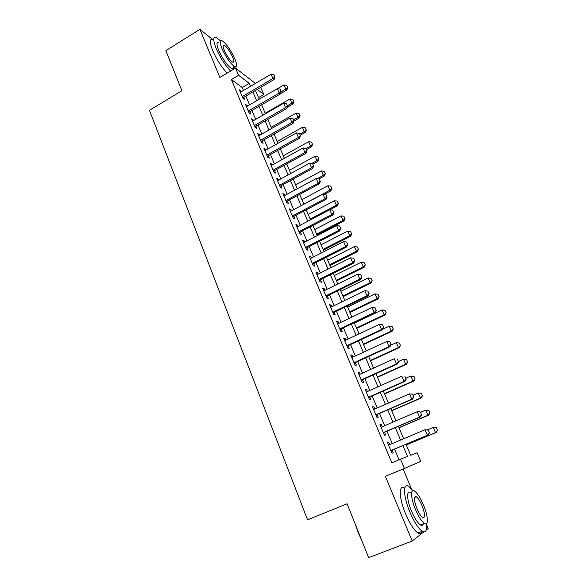 <?xml version="1.0" encoding="UTF-8"?>
<svg xmlns="http://www.w3.org/2000/svg" width="587" height="587" viewBox="0 0 587 587"><rect width="100%" height="100%" fill="white"/><g stroke="black" fill="none" stroke-linecap="round" stroke-linejoin="round"><path stroke-width="0.88" d="M405.984 444.271L410.673 455.285L417.1 452.812L420.776 461.397L404.406 468.477L400.495 459.195L407.532 456.488L402.902 445.57M426.199 530.046L428.18 528.498L426.419 524.308M411.494 488.898L403.122 469.013M260.613 87.456L263.871 94.5L257.216 89.444M258.537 97.618L263.871 94.5M212.45 39.373L199.903 29.35L165.879 50.651L181.889 90.691L149.465 110.319L307.559 519.818L347.086 503.778L368.629 557.65L412.199 541.016L423.755 531.961M389.768 444.638L388.682 442.055L387.442 442.422L391.984 453.245L393.209 452.819L392.065 450.112M382.247 426.742L381.205 424.276L379.936 424.548L384.426 435.246L385.681 434.923L384.551 432.223M374.8 409.036L373.816 406.681L372.51 406.864L376.957 417.452L378.241 417.218L377.111 414.532M367.44 391.529L366.501 389.284L365.165 389.372L369.561 399.842L370.881 399.703L369.759 397.039M360.161 374.205L359.266 372.07L357.901 372.077L362.252 382.431L363.595 382.379L362.487 379.73M352.963 357.072L352.112 355.047L350.718 354.959L355.018 365.209L356.397 365.239L355.289 362.605M345.838 340.122L345.031 338.2L343.608 338.031L347.864 348.172L349.265 348.289L348.164 345.67M338.787 323.356L338.024 321.537L336.571 321.28L340.783 331.31L342.221 331.516L341.12 328.911M331.816 306.766L331.09 305.042L329.615 304.712L333.783 314.632L335.243 314.918L334.157 312.328M324.919 290.352L324.237 288.723L322.733 288.312L326.856 298.13L328.338 298.497L327.26 295.921M318.088 274.107L317.45 272.573L315.916 272.089L319.996 281.804L321.507 282.244L320.436 279.683M311.337 258.038L310.728 256.6L309.18 256.035L313.216 265.647L314.749 266.168L313.678 263.614M304.646 242.13L304.081 240.78L302.503 240.142L306.502 249.658L308.065 250.253L306.994 247.714M298.035 226.384L297.506 225.129L295.907 224.417L299.854 233.839L301.439 234.499L300.383 231.982M291.482 210.806L290.991 209.64L289.369 208.855L293.28 218.173L294.894 218.914L293.838 216.405M285.003 195.383L284.548 194.304L282.897 193.453L286.772 202.676L288.408 203.484L287.359 200.989M278.583 180.121L278.165 179.123L276.499 178.206L280.329 187.334L281.987 188.214L280.946 185.734M272.236 165.013L271.847 164.096L270.159 163.113L273.953 172.152L275.633 173.092L274.599 170.626M265.948 150.052L265.595 149.223L263.886 148.173L267.643 157.118L269.345 158.13L268.31 155.672M259.725 135.245L257.678 133.381L261.398 142.237L263.115 143.309L262.088 140.873M253.562 120.584L251.53 118.735L255.213 127.504L256.952 128.641L255.925 126.212M247.465 106.071L245.439 104.237L249.086 112.917L250.847 114.12L249.827 111.706M243.48 90.486L242.24 87.529L231.41 79.561L391.837 462.783L400.495 459.195M399.043 459.797L394.523 449.077M392.219 443.603L386.987 431.181M384.676 425.692L379.532 413.483M377.214 407.98L372.158 395.976M369.832 390.458L364.865 378.652M362.539 373.134L357.644 361.526M355.318 355.986L350.505 344.576M348.172 339.029L343.446 327.803M341.106 322.256L336.454 311.213M334.113 305.651L329.542 294.799M327.194 289.23L322.696 278.554M320.348 272.977L315.931 262.477M313.575 256.893L309.232 246.569M306.876 240.978L302.599 230.83M300.236 225.232L296.031 215.246M293.676 209.64L289.538 199.822M287.175 194.216L283.11 184.553M280.74 178.94L276.741 169.445M274.378 163.824L270.438 154.484M268.076 148.863L264.201 139.677M261.831 134.049L258.023 125.009M255.653 119.381L251.911 110.495M249.541 104.86L245.858 96.121M241.418 91.704L239.415 89.884L243.025 98.477L244.801 99.739L243.788 97.332M404.406 468.477L385.351 476.299L412.199 541.016M231.41 79.561L238.586 75.275L235.548 68.085L255.418 83.435M199.903 29.35L219.883 77.506L235.548 68.085M255.492 90.464L259.219 99.218M261.619 104.86L265.405 113.768M267.804 119.41L271.656 128.465M274.056 134.1L277.967 143.309M280.366 148.944L284.35 158.307M286.742 163.934L290.792 173.451M293.184 179.079L297.301 188.757M299.693 194.378L303.883 204.217M306.267 209.838L310.523 219.846M312.908 225.452L317.237 235.629M319.622 241.235L324.024 251.581M326.409 257.179L330.885 267.701M333.262 273.293L337.811 283.991M340.189 289.574L344.811 300.456M347.188 306.032L351.892 317.097M354.262 322.667L359.046 333.922M361.409 339.477L366.281 350.923M368.643 356.47L373.589 368.115M375.944 373.655L380.985 385.49M383.333 391.015L388.455 403.056M390.803 408.574L396.012 420.82M398.353 426.323L403.651 438.783M250.502 86.34L249.248 83.383L238.586 75.275M400.569 440.081L395.293 427.637M392.96 422.134L387.765 409.895M385.424 404.384L380.325 392.351M377.977 386.826L372.958 374.998M370.61 369.465L365.679 357.835M363.324 352.288L358.474 340.849M356.118 335.294L351.349 324.053M348.986 318.492L344.298 307.427M341.935 301.857L337.32 290.983M334.95 285.407L330.415 274.709M328.045 269.125L323.584 258.61M321.214 253.012L316.826 242.673M314.449 237.075L310.134 226.905M307.757 221.292L303.508 211.291M301.131 205.677L296.956 195.845M294.571 190.225L290.47 180.554M288.085 174.933L284.049 165.417M281.665 159.789L277.695 150.433M275.303 144.806L271.399 135.604M269.007 129.969L265.17 120.915M262.778 115.279L259.006 106.379M256.607 100.737L252.894 91.983M242.24 87.529L249.248 83.383M240.2 91.77L241.198 91.176M246.202 106.064L247.208 105.477M252.263 120.496L253.276 119.909M258.39 135.076L259.41 134.489M264.568 149.795L265.595 149.223M270.812 164.668L271.847 164.096M277.123 179.695L278.165 179.123M283.492 194.869L284.548 194.304M289.934 210.197L290.991 209.64M296.435 225.687L297.506 225.129M303.009 241.338L304.081 240.78M309.642 257.15L310.728 256.6M316.356 273.124L317.45 272.573M323.129 289.266L324.237 288.723M329.982 305.585L331.09 305.042M336.901 322.065L338.024 321.537M343.901 338.728L345.031 338.2M350.975 355.575L352.112 355.047M358.121 372.591L359.266 372.07M365.341 389.805L366.501 389.284M372.65 407.195L373.816 406.681M380.031 424.783L381.205 424.276M387.493 442.561L388.682 442.055M274.833 76.758L273.894 74.6L274.833 76.758L272.911 78.541L274.107 79.524L242.791 97.919M240.421 92.291L271.04 74.219L272.911 78.541L242.226 96.584M273.894 74.6L271.04 74.219M274.107 79.524L275.032 76.926M280.447 93.773L286.867 90.046L285.752 89.136L283.932 84.954L277.497 88.703M287.784 87.558L286.683 85.313L287.784 87.558L286.867 90.046M281.166 91.799L285.752 89.136L287.593 87.404M283.932 84.954L286.683 85.313M177.59 79.935L173.216 68.995M174.126 71.276L176.115 76.251M220.426 40.782L216.045 37.355C212.912 36.577 212.949 40.268 216.155 48.428C220.279 57.709 225.092 65.252 230.61 71.056M212.663 39.446C209.5 38.698 209.508 42.396 212.692 50.555C216.808 59.823 221.629 67.344 227.169 73.126M233.369 65.795C233.78 68.246 233.244 69.207 231.777 68.694C227.499 65.942 223.163 59.874 218.768 50.475C216.449 44.59 216.42 41.926 218.687 42.484M234.778 58.744C230.427 49.433 226.098 43.372 221.805 40.562C219.567 39.989 219.611 42.646 221.937 48.53C226.347 57.937 230.669 64.027 234.925 66.801C237.207 67.373 237.163 64.687 234.778 58.744M224.285 50.394C227.118 56.447 229.906 60.366 232.65 62.156C234.118 62.523 234.088 60.799 232.555 56.976C229.744 50.966 226.956 47.055 224.197 45.25C222.744 44.883 222.774 46.593 224.285 50.394M232.371 68.848L232.239 68.422M236.201 68.591L235.754 66.955M361.467 539.747L358.151 532.6L355.597 525.049M357.226 529.122L359.897 535.806M412.918 490.629L408.735 486.432C402.777 482.235 403.181 496.382 409.961 512.275C414.217 522.1 418.296 528.439 422.207 531.294C425.7 533.172 427.079 530.648 426.345 523.721M404.575 488.113C398.566 483.945 398.874 498.106 405.624 513.985C409.858 523.787 413.952 530.112 417.893 532.959C420.006 534.229 421.385 533.7 422.031 531.367M423.308 523.78C422.86 525.446 421.884 525.827 420.387 524.91C417.57 522.856 414.635 518.299 411.568 511.24C406.703 499.867 406.351 489.573 410.68 492.618M423.322 504.637C420.263 497.629 417.335 493.109 414.539 491.07C410.24 488.002 410.665 498.29 415.552 509.677C418.619 516.743 421.554 521.307 424.35 523.377C428.862 526.561 428.121 515.687 423.322 504.637M416.975 508.753C418.949 513.302 420.842 516.237 422.64 517.565C425.414 518.145 425.193 514.124 421.98 505.502C420.006 500.982 418.12 498.062 416.322 496.749C413.571 496.103 413.791 500.109 416.975 508.753M422.141 525.35L422.002 524.286M281.122 91.234L280.175 89.055L281.122 91.234L279.192 93.04L280.373 93.979L248.822 112.286M246.459 106.658L277.299 88.674L279.192 93.04L248.279 110.994M280.175 89.055L277.299 88.674M280.373 93.979L281.312 91.389M287.469 105.858L286.507 103.657L287.469 105.858L285.531 107.685L286.698 108.588L254.912 126.799M252.549 121.171L283.624 103.275L285.531 107.685L254.391 125.552M286.507 103.657L283.624 103.275M286.698 108.588L287.659 106.005M293.874 120.629L292.913 118.405L293.874 120.629L291.944 122.485L293.089 123.336L261.068 141.452M258.706 135.824L290.015 118.031L291.944 122.485L260.562 140.249M292.913 118.405L290.015 118.031M293.089 123.336L294.065 120.768M300.353 135.546L299.377 133.3L300.353 135.546L298.416 137.431L299.546 138.231L267.276 156.252M264.92 150.632L296.472 132.926L298.416 137.431L266.799 155.1M299.377 133.3L296.472 132.926M299.546 138.231L300.544 135.685M287.153 107.362L292.964 104.031L291.871 103.158L290.029 98.939L265.185 113.247M293.896 101.551L292.796 99.298L293.896 101.551L292.964 104.031M287.505 105.66L291.871 103.158L293.713 101.404M290.029 98.939L292.796 99.298M293.948 121.083L299.121 118.148L298.042 117.319L296.186 113.056L271.157 127.298M300.074 115.683L298.959 113.416L300.074 115.683L299.121 118.148M293.654 119.807L298.042 117.319L299.891 115.544M296.186 113.056L298.959 113.416M300.339 135.208L305.343 132.405L304.279 131.62L302.4 127.313L277.196 141.482M306.304 129.954L305.189 127.672L306.304 129.954L305.343 132.405M299.854 134.093L304.279 131.62L306.128 129.822M302.4 127.313L305.189 127.672M306.583 149.59L311.624 146.809L310.574 146.06L308.681 141.716L283.286 155.804M312.6 144.365L311.477 142.069L312.6 144.365L311.624 146.809M306.12 148.526L310.574 146.06L312.431 144.241M308.681 141.716L311.477 142.069M306.898 150.624L305.915 148.35L306.898 150.624L304.961 152.532L306.076 153.288L273.557 171.199M271.201 165.585L302.987 147.983L304.961 152.532L273.094 170.098M305.915 148.35L302.987 147.983M306.076 153.288L307.082 150.749M312.886 164.118L317.971 161.344L316.936 160.647L315.021 156.252L289.435 170.267M318.961 158.916L317.831 156.604L318.961 158.916L317.971 161.344M311.763 163.465L316.936 160.647L318.792 158.798M315.021 156.252L317.831 156.604M313.509 165.857L312.511 163.56L313.509 165.857L311.565 167.787L312.666 168.491L279.896 186.299M277.541 180.693L309.576 163.193L311.565 167.787L279.456 185.25M312.511 163.56L309.576 163.193M312.666 168.491L313.693 165.974M319.027 178.903L324.369 176.027L323.356 175.374L321.419 170.942L295.65 184.868M325.381 173.613L324.244 171.287L325.381 173.613L324.369 176.027M317.215 178.683L323.356 175.374L325.213 173.503M321.419 170.942L324.244 171.287M320.186 181.244L319.181 178.925L320.186 181.244L318.242 183.203L319.321 183.856L286.302 201.554M283.947 195.948L316.232 178.558L318.242 183.203L285.884 200.563M319.181 178.925L316.232 178.558M319.321 183.856L320.37 181.354M324.42 194.26L330.841 190.856L329.843 190.247L327.891 185.771L301.923 199.624M331.868 188.456L330.723 186.116L331.868 188.456L330.841 190.856M303.817 204.071L329.843 190.247L331.699 188.354M327.891 185.771L330.723 186.116M326.937 196.792L325.924 194.444L326.937 196.792L324.993 198.773L326.049 199.382L292.774 216.97M290.426 211.371L322.96 194.084L324.993 198.773L292.377 216.023M325.924 194.444L322.96 194.084M326.049 199.382L327.113 196.894M329.835 209.786L337.378 205.832L336.388 205.274L334.421 200.747L308.256 214.519M338.42 203.447L337.268 201.092L338.42 203.447L337.378 205.832M310.171 219.017L336.388 205.274L338.259 203.351M334.421 200.747L337.268 201.092M333.761 212.501L332.734 210.131L333.761 212.501L331.809 214.512L332.851 215.069L299.311 232.54M296.963 226.949L329.755 209.772L331.809 214.512L298.937 231.652M332.734 210.131L329.755 209.772M332.851 215.069L333.93 212.597M340.651 228.38L339.609 225.988L340.651 228.38L338.692 230.42L339.719 230.918L305.915 248.272M303.574 242.68L336.622 225.628L338.692 230.42L305.57 247.435M339.609 225.988L336.622 225.628M339.719 230.918L340.82 228.46M347.614 244.419L346.565 242.005L347.614 244.419L345.655 246.489L346.66 246.936L312.592 264.165M310.252 258.588L343.564 241.646L345.655 246.489L312.269 263.387M346.565 242.005L343.564 241.646M346.66 246.936L347.783 244.493M354.651 260.635L353.594 258.192L354.651 260.635L352.692 262.734L353.682 263.123L319.335 280.226M316.995 274.657L350.571 257.84L352.692 262.734L319.035 279.507M353.594 258.192L350.571 257.84M353.682 263.123L354.819 260.701M361.768 277.02L360.697 274.555L361.768 277.02L359.802 279.148L360.77 279.485L326.152 296.457M323.819 290.895L357.659 274.202L359.802 279.148L325.873 295.804M360.697 274.555L357.659 274.202M360.77 279.485L361.93 277.079M368.959 293.588L367.873 291.093L368.959 293.588L366.992 295.745L367.939 296.017L333.042 312.864M330.708 307.309L364.828 290.748L366.992 295.745L332.785 312.262M367.873 291.093L364.828 290.748M367.939 296.017L369.113 293.632M376.223 310.332L375.13 307.808L376.223 310.332L374.257 312.519L375.181 312.732L339.998 329.439M337.672 323.892L372.07 307.463L374.257 312.519L339.778 328.903M375.13 307.808L372.07 307.463M375.181 312.732L376.377 310.369M383.575 327.26L382.467 324.706L383.575 327.26L381.601 329.476L382.504 329.63L347.034 346.198M344.708 340.658L379.393 324.369L381.601 329.476L346.836 345.721M382.467 324.706L379.393 324.369M382.504 329.63L383.722 327.282M391.001 344.364L389.885 341.788L391.001 344.364L389.027 346.616L389.907 346.704L354.144 363.133M351.826 357.6L386.789 341.451L389.027 346.616L353.976 362.722M389.885 341.788L386.789 341.451M389.907 346.704L391.147 344.386M398.507 361.665L397.377 359.061L398.507 361.665L396.533 363.947L397.392 363.969L361.335 380.251M359.017 374.726L394.273 358.723L396.533 363.947L361.188 379.906M397.392 363.969L398.654 361.673M406.101 379.151L404.957 376.516L406.101 379.151L404.12 381.469L404.957 381.433L368.599 397.553M366.288 392.043L401.838 376.186L404.12 381.469L368.482 397.274M404.957 381.433L406.241 379.151M413.776 396.834L412.624 394.171L413.776 396.834L411.795 399.182L412.602 399.079L375.944 415.046M373.633 409.55L409.484 393.848L411.795 399.182L375.856 414.84M412.624 394.171L409.484 393.848L412.756 394.156M412.602 399.079L413.916 396.819M316.936 234.925L343.975 220.961L343.006 220.448L341.018 215.877L314.654 229.561M345.039 218.591L343.879 216.221L345.039 218.591L343.975 220.961M316.591 234.103L343.006 220.448L344.877 218.503M341.018 215.877L343.879 216.221M323.4 250.113L350.644 236.238L349.691 235.776L347.68 231.161L321.118 244.757M351.723 233.89L350.556 231.505L351.723 233.89L350.644 236.238M323.07 249.343L349.691 235.776L351.562 233.809M347.68 231.161L350.556 231.505M329.923 265.456L357.373 251.676L356.441 251.265L354.409 246.599L327.649 260.1M358.474 249.343L357.3 246.944L358.474 249.343L357.373 251.676M329.623 264.737L356.441 251.265L358.319 249.27M354.409 246.599L357.3 246.944M336.512 280.946L364.175 267.268L363.265 266.909L361.21 262.198L334.245 275.604M365.29 264.95L364.116 262.536L365.29 264.95L364.175 267.268M336.234 280.285L363.265 266.909L365.143 264.891M361.21 262.198L364.116 262.536M343.175 296.604L371.05 283.022L370.155 282.714L368.086 277.959L340.9 291.262M372.18 280.718L370.999 278.289L372.18 280.718L371.05 283.022M342.918 295.995L370.155 282.714L372.033 280.667M368.086 277.959L370.999 278.289M349.903 312.416L377.991 298.937L377.118 298.688L375.027 293.874L347.636 307.082M379.143 296.655L377.947 294.204L379.143 296.655L377.991 298.937M349.669 311.858L377.118 298.688L378.997 296.611M375.027 293.874L377.947 294.204M356.698 328.39L385.006 315.021L384.155 314.823L382.034 309.958L354.431 323.07M386.18 312.754L384.977 310.288L386.18 312.754L385.006 315.021M356.485 327.891L384.155 314.823L386.033 312.717M382.034 309.958L384.977 310.288M363.558 344.532L392.094 331.266L391.265 331.127L389.122 326.218L382.724 329.204M393.283 329.013L392.079 326.541L393.283 329.013L392.094 331.266M363.375 344.092L391.265 331.127L393.151 328.991M389.122 326.218L392.079 326.541M370.5 360.836L399.255 347.68L398.448 347.599L396.284 342.639L390.707 345.2M400.466 345.457L399.248 342.962L400.466 345.457L399.255 347.68M370.338 360.455L398.448 347.599L400.334 345.435M396.284 342.639L399.248 342.962M377.507 377.309L406.498 364.278L405.705 364.248L403.518 359.237L398.566 361.475M406.498 359.552L403.518 359.237L406.63 359.56L407.598 362.062L406.63 359.56M377.368 376.993L405.705 364.248L407.598 362.062M407.723 362.062L406.498 364.278M384.588 393.958L413.813 381.044L413.043 381.073L410.834 376.01L405.837 378.226M413.828 376.326L410.834 376.01L413.952 376.318L415.06 378.85L413.952 376.318M384.478 393.708L413.043 381.073L414.936 378.857M415.06 378.85L413.813 381.044M391.742 410.783L421.202 397.986L420.453 398.081L418.223 392.96L413.189 395.161M421.231 393.275L418.223 392.96L421.356 393.261L422.347 395.829L421.356 393.261M391.661 410.592L420.453 398.081L422.347 395.829M422.471 395.814L421.202 397.986M421.539 414.716L420.373 412.023L421.539 414.716L419.558 417.1L420.343 416.924L383.37 432.729M381.066 427.248L417.218 411.7L419.558 417.1L383.311 432.59M420.373 412.023L418.01 411.553L420.497 412.001M420.343 416.924L421.671 414.693M398.977 427.784L428.671 415.112L427.952 415.266L425.692 410.093L420.622 412.272M428.715 410.401L425.692 410.093L428.833 410.379L429.845 412.984L428.833 410.379M398.918 427.659L427.952 415.266L429.845 412.984M429.963 412.962L428.671 415.112M429.391 432.802L428.209 430.073L429.391 432.802L427.402 435.216L428.165 434.974L390.876 450.611M388.579 445.137L425.039 429.757L427.402 435.216L390.847 450.545M428.209 430.073L425.039 429.757L428.334 430.036M428.165 434.974L429.515 432.758M406.285 444.968L436.222 432.421L435.525 432.641L433.243 427.409L427.431 429.86M436.28 427.718L433.243 427.409L436.398 427.681L437.425 430.33L436.398 427.681M406.255 444.909L435.525 432.641L437.425 430.33M437.535 430.293L436.222 432.421M223.133 45.896L224.197 45.25M231.777 68.694L234.925 66.801M414.495 497.475L416.322 496.749M420.387 524.91L424.35 523.377M422.207 531.294L417.893 532.959"/></g></svg>
